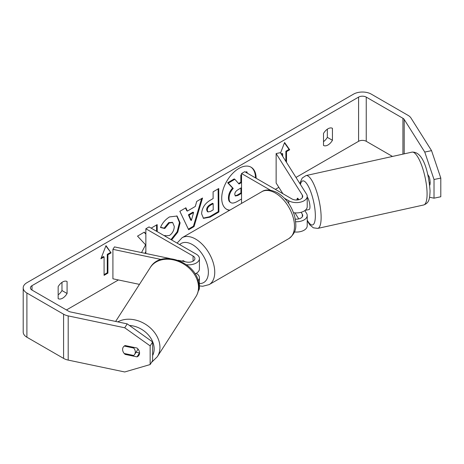 <?xml version="1.0" encoding="UTF-8"?>
<svg xmlns="http://www.w3.org/2000/svg" width="464" height="464" viewBox="0 0 464 464"><rect width="100%" height="100%" fill="white"/><g stroke="black" fill="none" stroke-linecap="round" stroke-linejoin="round"><path stroke-width="0.7" d="M170.033 258.57L114.457 246.894L112.914 249.342L161.246 259.498M112.914 249.342L112.914 278.8L139.455 284.38M198.314 290.812A10.823 6.252 0 0 0 199.421 288.057L199.421 277.745A10.823 6.252 180 0 1 198.029 280.813M196.255 273.325L196.255 273.325A10.823 6.252 180 0 1 199.421 277.745M178.159 260.281L186.441 262.021A6.316 3.648 0 0 0 194.915 258.593A6.316 3.648 0 0 0 193.065 256.018L145.858 228.764L145.858 253.495M186.574 264.735A10.823 6.252 0 0 0 199.421 258.593A10.823 6.252 0 0 0 196.255 254.173L149.048 226.925L145.858 228.764M185.124 261.742L183.176 260.617A6.763 3.903 -120 0 0 182.665 260.838A6.763 3.903 -120 0 0 182.253 261.139A6.763 3.903 60 0 1 182.48 260.954L183.118 261.319M195.077 273.911A10.823 6.252 0 0 0 199.421 268.905L199.421 258.593M124.265 346.057L133.719 348.046A6.763 5.237 32.7 0 1 135.32 352.101A6.763 5.237 32.7 0 1 134.653 354.421A6.763 5.237 32.7 0 1 133.684 355.47L124.207 353.481A6.763 5.237 32.7 0 1 122.606 349.427A6.763 5.237 32.7 0 1 123.256 347.13M133.719 348.046L134.113 347.432M255.496 177.898A24.343 14.053 120 0 0 250.775 167.034M256.134 178.269A24.343 14.053 120 0 0 251.094 167.214A24.343 14.053 120 0 0 238.925 168.42A24.343 14.053 120 0 0 223.022 189.869A24.343 14.053 120 0 0 226.757 209.368A24.343 14.053 120 0 0 229.494 210.36M392.48 156.443L366.247 141.3A5.411 3.126 0 0 0 358.591 141.3L295.991 177.439M278.858 187.334L275.349 189.358M118.424 279.96L66.445 309.969M424.763 152.064L431.543 150.638L440.8 178.077L434.02 179.504L424.763 152.064L404.19 119.428A5.411 3.126 0 0 0 402.932 118.285L366.247 97.109A5.411 3.126 0 0 0 358.591 97.109L32.004 285.662A5.411 3.126 0 0 0 30.415 287.871A5.411 3.126 0 0 0 32.004 290.081L68.689 311.263A5.411 3.126 0 0 0 70.661 311.988L127.188 323.866L152.621 341.968L152.621 360.644L150.15 364.559L150.15 345.883L124.723 327.781L127.188 323.866M145.858 233.844L144.316 232.145L137.524 236.124L145.597 244.824L141.537 252.584M157.221 231.64L157.174 224.605L151.519 227.923L151.519 228.346M145.696 253.46L145.858 253.135M187.386 211.085L195.298 206.451L196.707 201.44L202.548 198.018L194.062 226.583L188.645 229.755L179.852 211.317L185.884 207.785L187.386 211.085L186.748 210.714L185.513 208M323.507 133.464A9.019 5.208 -60 0 1 332.439 128.308L332.439 140.302A9.019 5.208 -60 0 1 327.973 144.983A9.019 5.208 -60 0 1 323.507 145.458L323.507 133.464M58.157 286.665L58.157 298.654A9.019 5.208 120 0 0 62.617 298.184A9.019 5.208 120 0 0 67.083 293.497L67.083 281.509A9.019 5.208 120 0 0 58.157 286.665M100.891 258.779L105.995 245.624L111.099 252.886L107.909 254.724L107.909 273.139L104.081 275.349L104.081 256.934L100.891 258.779M285.87 161.391L285.87 151.241L286.508 151.612L289.698 149.768L284.594 142.512L280.552 152.946M286.508 151.612L286.508 162.4M281.526 154.489L282.686 153.822L282.686 156.327M201.614 213.852L201.614 213.782C201.968 207.971 204.873 203.435 210.337 200.187L213.133 198.546L213.092 191.835L218.747 188.523L218.904 212.002L210.157 217.129L203.493 218.353L201.614 213.852M164.604 235.903L164.969 235.358L165.607 235.816L169.447 235.497C172.498 233.351 174.104 230.33 174.278 226.438L172.689 222.587L169.366 222.952L164.778 228.503L160.498 227.511C162.191 223.213 165.19 219.681 169.499 216.914L177.074 216.044L180.107 222.882L177.764 232.186L171.616 239.952M431.543 150.638L410.971 118.001A12.627 7.291 0 0 0 408.036 115.345L371.345 94.163A12.627 7.291 0 0 0 353.487 94.163L26.9 282.715A12.627 7.291 0 0 0 23.2 287.871A12.627 7.291 0 0 0 26.9 293.028L63.585 314.209A12.627 7.291 0 0 0 68.196 315.903L124.723 327.781M327.335 129.183L327.335 137.356A9.019 5.208 -60 0 1 323.507 141.63M58.157 294.831A9.019 5.208 120 0 0 61.979 290.551L61.979 282.385M23.2 287.871L23.2 332.062A12.627 7.291 0 0 0 26.9 337.218L63.585 358.399A12.627 7.291 0 0 0 68.196 360.099L124.723 371.971L150.15 364.559M122.658 350.181A6.763 5.191 32.2 0 1 123.238 347.159A6.763 5.191 32.2 0 1 125.147 345.547L137.013 348.041A6.763 5.191 32.2 0 1 139.554 352.994A6.763 5.191 32.2 0 1 138.922 355.267A6.763 5.191 32.2 0 1 137.013 356.88L125.147 354.386A6.763 5.191 32.2 0 1 124.248 353.487M136.051 352.246L139.478 352.965A6.763 5.191 -147.8 0 0 139.554 352.93M152.621 341.968L150.15 345.883M429.577 197.258L434.02 198.18L440.8 196.759L440.8 178.077M434.02 179.504L434.02 198.18M429.699 185.304A6.763 1.891 -101.9 0 0 429.235 176.836L427.825 174.603M332.439 140.302L327.335 137.356M139.478 352.965L137.013 356.88M125.541 353.759L125.147 354.386M67.083 293.497L61.979 290.551M226.438 209.177A24.343 14.053 120 0 0 229.912 210.122M241.541 198.981L237.603 201.289C234.506 203.058 232.278 203.51 230.927 202.64L230.289 202.269C229.077 201.637 228.456 200.164 228.439 197.855L228.439 197.786C228.549 194.126 229.935 190.895 232.597 188.094L227.667 182.752L228.305 183.118L234.848 179.284L239.012 183.993L241.5 182.538L241.541 175.363M234.848 179.284L234.21 178.918L227.667 182.752M238.583 183.506L240.862 182.172L240.816 175.044L241.541 174.621M245.647 172.214L246.483 171.721L247.121 172.092L247.126 173.066M230.921 202.64L230.927 202.64C229.715 202.008 229.094 200.535 229.077 198.221L229.077 198.157C229.187 194.491 230.573 191.261 233.235 188.465L228.305 183.118M230.289 202.269L230.753 202.542M240.816 175.044L241.454 175.415M246.285 172.579L247.121 172.092M240.862 182.172L241.5 182.538M232.597 188.094L233.235 188.465M105.862 245.972L111.099 252.886M110.461 252.515L107.271 254.359L107.909 254.724M107.271 254.359L107.271 272.774L107.909 273.139M104.081 274.613L107.271 272.774M101.262 257.827L103.443 256.569L104.081 256.934M281.184 153.949L282.048 153.451L282.686 153.822M285.87 151.241L289.06 149.402L289.698 149.768M289.06 149.402L284.461 142.86M201.643 198.546L193.424 226.212L194.062 226.583M193.424 226.212L188.367 229.175M193.592 212.5L192.954 212.129L188.407 214.797L190.71 220.104L191.348 220.475L193.592 212.5L189.045 215.168L191.348 220.475M188.407 214.797L189.045 215.168M218.115 188.894L218.266 211.63L218.904 212.002M218.266 211.63L209.519 216.758L203.186 218.15M213.167 203.644L212.529 203.273L209.85 204.844C207.762 206.167 206.689 207.814 206.631 209.798L207.315 211.567L207.953 211.932L210.557 211.404L213.208 209.85L213.167 203.644L210.488 205.216C208.4 206.532 207.327 208.179 207.269 210.163L207.953 211.932M145.858 234.181L144.118 232.261M156.583 231.269L156.542 224.976M144.954 253.303L145.858 251.517M176.749 215.876L179.469 222.581L177.126 231.814L170.978 239.581M164.923 235.422L165.607 235.816M172.359 222.43L168.728 222.581L164.14 228.131L164.778 228.503M164.14 228.131L160.585 227.308M241.541 189.051L241.529 187.647L237.794 189.84C235.816 191.075 234.807 192.595 234.772 194.41L235.387 195.994L237.858 195.472L241.541 193.314M235.109 195.75L237.22 195.1L240.932 192.925L241.541 193.279M240.932 192.925L240.897 188.019M296.879 199.99A6.763 1.839 77.5 0 1 297.378 198.395L297.43 198.383A6.763 1.891 78.1 0 1 297.76 198.18A6.763 1.891 78.1 0 1 297.766 198.18L298.752 199.74M295.678 221.74A10.823 6.252 0 0 0 307.22 215.505A10.823 6.252 0 0 0 306.571 213.37L304.819 210.592M270.437 190.205L241.541 173.524L244.731 171.68L291.931 198.934A6.316 3.648 180 0 0 298.816 199.723A6.316 3.648 180 0 0 302.714 196.359A6.316 3.648 180 0 0 302.331 195.112L276.132 153.555L280.372 152.662L306.571 194.219A10.823 6.252 180 0 1 307.22 196.359A10.823 6.252 180 0 1 300.539 202.13A10.823 6.252 180 0 1 288.741 200.773L284.531 198.343M307.22 215.505L307.22 225.817A10.823 6.252 180 0 1 294.443 231.965M295.313 219.101A6.316 3.648 0 0 0 302.714 215.505A6.316 3.648 0 0 0 302.331 214.258L301.095 212.297M241.906 203.197L241.541 202.988L241.541 173.524M307.22 196.359L307.22 206.666A10.823 6.252 180 0 1 293.526 212.692M276.132 153.555L276.132 183.013L282.872 193.703M294.947 212.86L298.752 218.892M182.857 260.739L182.48 260.954M428.481 175.636L428.092 175.723M429.391 182.799L430.163 182.63M307.22 196.956A6.763 1.839 77.5 0 1 309.946 206.596A6.763 1.839 77.5 0 1 309.088 209.531L305.701 210.279A6.763 1.839 77.5 0 1 305.329 210.233M305.701 210.279A6.763 1.839 77.5 0 0 306.02 210.082L305.271 210.244M298.282 199.833L297.378 198.395M193.065 256.018L193.065 261.174M115.64 321.436L150.313 267.484A27.063 20.961 32.7 0 1 178.959 261.626A27.063 20.961 32.7 0 1 198.511 287.46A27.063 20.961 32.7 0 1 195.849 296.745L157.284 356.752A27.063 20.961 -147.3 0 0 159.947 347.466A27.063 20.961 -147.3 0 0 145.075 324.005A27.063 20.961 -147.3 0 0 117.769 321.888M129.439 325.467A22.55 17.464 32.7 0 1 154.164 348.974A22.55 17.464 32.7 0 1 152.621 355.54M358.591 97.109L358.591 141.3M32.004 285.662L32.004 290.081M68.196 315.903L68.196 360.099M366.247 97.109L366.247 141.3M402.932 118.285L402.932 154.135M404.19 119.428L404.19 153.857M26.9 293.028L26.9 337.218M63.585 314.209L63.585 358.399M228.439 197.855L229.077 198.221M228.439 197.786L229.077 198.157M209.519 216.758L210.157 217.129M206.631 209.861L207.269 210.233M209.85 204.844L210.488 205.216M206.631 209.798L207.269 210.163M179.469 222.517L180.107 222.882M179.469 222.581L180.107 222.952M168.728 222.581L169.366 222.952M237.22 195.1L237.858 195.472M302.331 214.258L302.331 216.752M288.741 200.773L288.741 203.534M302.331 195.112L302.331 197.606M288.881 238.577A27.063 15.625 -120 0 0 293.028 216.891A27.063 15.625 -120 0 0 275.349 193.041A27.063 15.625 -120 0 0 261.818 191.702C265.53 189.132 270.79 189.503 277.605 192.821C285.975 198.134 291.682 206.028 294.739 216.508C296.09 225.017 297.784 231.577 288.881 238.577L209.148 284.606L202.687 286.271L199.421 285.905M261.818 191.702L182.085 237.736A27.063 15.625 60 0 1 195.617 239.076A27.063 15.625 60 0 1 213.295 262.926A27.063 15.625 60 0 1 209.148 284.606M199.421 283.597A22.55 13.021 -120 0 0 207.965 267.838A22.55 13.021 -120 0 0 192.427 244.598A22.55 13.021 -120 0 0 179.667 244.598M427.077 193.239A27.063 7.36 -102.5 0 0 421.654 165.37A27.063 7.36 -102.5 0 0 411.974 152.134C424.032 151.194 428.84 174.766 430.041 190.727C429.821 200.39 428.463 203.133 423.661 204.984A27.063 7.36 -102.5 0 0 427.077 193.239M411.974 152.134L306.025 175.566A27.063 7.36 77.5 0 1 315.7 188.802A27.063 7.36 77.5 0 1 321.123 216.671A27.063 7.36 77.5 0 1 317.712 228.41L423.661 204.984M307.22 220.139A22.55 6.131 -102.5 0 0 315.34 215.163A22.55 6.131 -102.5 0 0 308.908 187.386A22.55 6.131 -102.5 0 0 300.428 184.475M157.284 356.752L151.49 362.442M195.849 296.745C197.774 293.7 198.754 290.313 198.783 286.595C200.135 263.714 161.803 247.764 150.313 267.484M138.063 349.119L134.653 354.421M172.689 222.587L172.051 222.221M182.085 237.736L177.086 243.107M306.025 175.566L302.25 178.019L300.399 181.998L300.017 183.825M307.22 220.852L309.859 224.901L313.31 227.807L317.712 228.41"/></g></svg>
